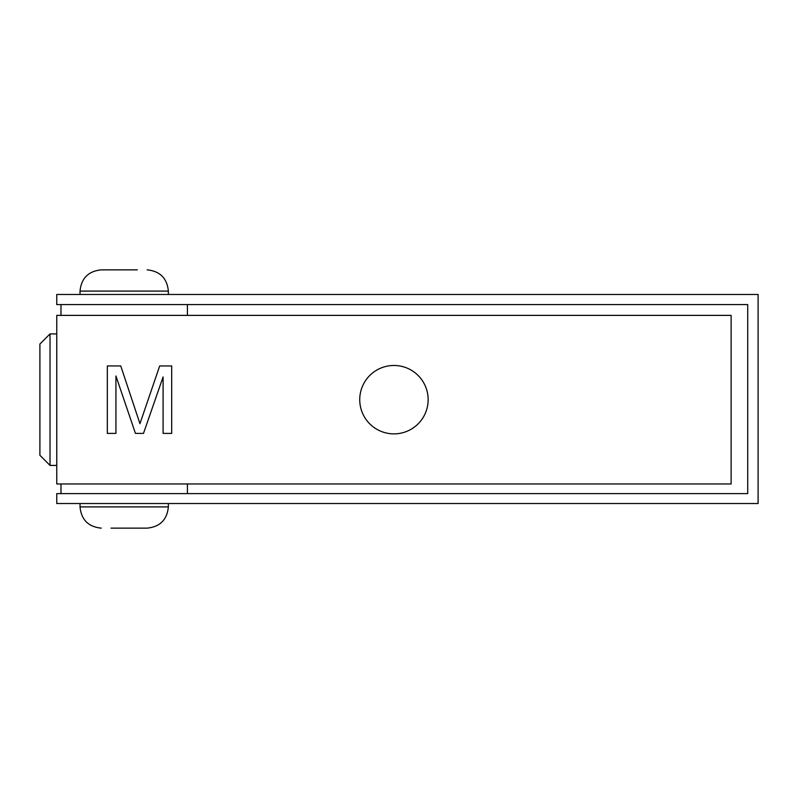 <?xml version="1.0" encoding="UTF-8"?>
<svg xmlns="http://www.w3.org/2000/svg" width="798" height="798" viewBox="0 0 798 798"><rect width="100%" height="100%" fill="white"/><g stroke="black" fill="none" stroke-linecap="round" stroke-linejoin="round"><path stroke-width="1.2" d="M393.943 365.474A34.204 34.204 0 0 1 428.147 399.678A34.204 34.204 0 0 1 393.943 433.873A34.204 34.204 0 0 1 359.738 399.678A34.204 34.204 0 0 1 393.943 365.474M56.758 483.967L731.128 483.967L731.128 315.38L56.758 315.38L56.758 483.967M50.015 333.923L39.9 344.038L39.9 455.309L50.015 465.424L50.015 333.923L56.758 333.923M111.042 528.136L147.121 528.136C159.999 526.86 167.081 519.777 168.368 506.9L168.368 503.528M147.121 528.136C159.999 526.86 167.081 519.777 168.368 506.9L80.029 506.9L80.029 503.528M115.939 433.394L107.341 433.394L107.341 365.953L120.767 365.953L139.949 423.688L159.69 365.953L171.69 365.953L171.69 433.394L163.091 433.394L163.091 376.945L143.49 433.394L135.441 433.394L115.939 375.988L115.939 433.394M56.758 493.613L747.716 493.613L747.716 304.587L56.758 304.587L56.758 294.472L758.1 294.472L758.1 503.528L56.758 503.528L56.758 493.613M60.977 493.613L60.977 483.967M187.42 493.613L187.42 483.967M80.029 294.472L80.029 291.1C81.306 278.223 88.388 271.14 101.266 269.864L137.346 269.864M101.266 269.864C88.388 271.14 81.306 278.223 80.029 291.1L168.368 291.1L168.368 294.472M187.42 315.38L187.42 304.587M60.977 315.38L60.977 304.587M56.758 465.424L50.015 465.424M80.029 506.9C81.306 519.777 88.388 526.86 101.266 528.136C88.388 526.86 81.306 519.777 80.029 506.9M168.368 291.1C167.081 278.223 159.999 271.14 147.121 269.864C159.999 271.14 167.081 278.223 168.368 291.1"/></g></svg>
